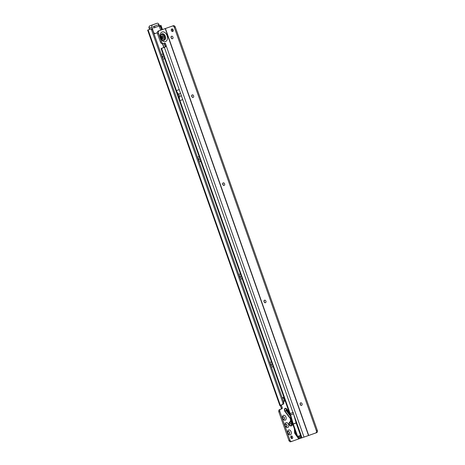 <?xml version="1.0" encoding="UTF-8"?>
<svg xmlns="http://www.w3.org/2000/svg" width="465" height="465" viewBox="0 0 465 465"><rect width="100%" height="100%" fill="white"/><g stroke="black" fill="none" stroke-linecap="round" stroke-linejoin="round"><path stroke-width="0.7" d="M291.857 421.028L291.526 419.872M292.758 424.161L292.375 424.504L292.142 423.243L290.753 421.412L290.945 421.028L291.305 421.232L291.049 421.575M294.665 429.271L295.008 432.566L294.572 432.723L294.386 428.788M161.367 54.707A2.552 1.744 -109 0 1 161.959 54.254A2.552 1.744 -109 0 1 163.139 54.393M164.476 58.206A2.552 1.744 -109 0 1 163.651 59.067A2.552 1.744 -109 0 1 162.913 59.102M162.57 58.125A1.337 0.913 71 0 0 162.826 56.643A1.337 0.913 71 0 0 161.698 55.655M197.515 157.356A2.552 1.744 -109 0 1 198.107 156.908A2.552 1.744 -109 0 1 199.287 157.048M200.63 160.855A2.552 1.744 -109 0 1 199.805 161.721A2.552 1.744 -109 0 1 199.061 161.75M198.718 160.78A1.337 0.913 71 0 0 198.974 159.292A1.337 0.913 71 0 0 197.852 158.309M238.83 274.675A2.552 1.744 -109 0 1 239.423 274.222A2.552 1.744 -109 0 1 240.603 274.367M241.945 278.175A2.552 1.744 -109 0 1 241.114 279.035A2.552 1.744 -109 0 1 240.376 279.07M240.033 278.093A1.337 0.913 71 0 0 240.289 276.611A1.337 0.913 71 0 0 239.161 275.623M269.816 362.659A2.552 1.744 -109 0 1 270.409 362.212A2.552 1.744 -109 0 1 271.589 362.351M272.926 366.158A2.552 1.744 -109 0 1 272.101 367.025A2.552 1.744 -109 0 1 271.362 367.054M271.019 366.083A1.337 0.913 71 0 0 271.275 364.595A1.337 0.913 71 0 0 270.148 363.613M288.649 430.003A2.552 1.744 -109 0 1 291.137 431.816A2.552 1.744 -109 0 1 290.346 434.816A2.552 1.744 -109 0 1 288.248 433.793A2.552 1.744 -109 0 1 287.661 432.09A2.552 1.744 -109 0 1 288.649 430.003M288.114 433.572A1.337 0.913 71 0 0 289.096 433.961A1.337 0.913 71 0 0 289.102 433.961A1.337 0.913 71 0 0 289.521 432.398A1.337 0.913 71 0 0 288.224 431.439A1.337 0.913 71 0 0 288.213 431.439A1.337 0.913 71 0 0 287.69 432.351M286.068 422.673A2.552 1.744 -109 0 1 288.556 424.487A2.552 1.744 -109 0 1 287.759 427.486A2.552 1.744 -109 0 1 285.667 426.457A2.552 1.744 -109 0 1 285.08 424.76A2.552 1.744 -109 0 1 286.068 422.673M285.533 426.236A1.337 0.913 71 0 0 286.51 426.632A1.337 0.913 71 0 0 286.521 426.626A1.337 0.913 71 0 0 286.94 425.062A1.337 0.913 71 0 0 285.638 424.103A1.337 0.913 71 0 0 285.632 424.109A1.337 0.913 71 0 0 285.109 425.016M283.487 415.338A2.552 1.744 -109 0 1 285.975 417.157A2.552 1.744 -109 0 1 285.179 420.151A2.552 1.744 -109 0 1 283.086 419.128A2.552 1.744 -109 0 1 282.499 417.425A2.552 1.744 -109 0 1 283.487 415.338M282.947 418.907A1.337 0.913 71 0 0 283.929 419.296A1.337 0.913 71 0 0 284.353 417.733A1.337 0.913 71 0 0 283.057 416.774A1.337 0.913 71 0 0 283.051 416.774A1.337 0.913 71 0 0 282.528 417.686M162.541 58.049A1.337 0.913 71 0 0 162.657 56.701A1.337 0.913 71 0 0 161.727 55.724M198.695 160.704A1.337 0.913 71 0 0 198.811 159.35A1.337 0.913 71 0 0 197.875 158.379M240.004 278.018A1.337 0.913 71 0 0 240.12 276.669A1.337 0.913 71 0 0 239.19 275.699M270.99 366.007A1.337 0.913 71 0 0 271.107 364.653A1.337 0.913 71 0 0 270.171 363.682M283.842 419.32A1.337 0.913 71 0 0 284.191 417.797A1.337 0.913 71 0 0 282.976 416.809M286.428 426.655A1.337 0.913 71 0 0 286.771 425.126A1.337 0.913 71 0 0 285.557 424.138M289.009 433.985A1.337 0.913 71 0 0 289.352 432.462A1.337 0.913 71 0 0 288.143 431.474M292.183 438.542A1.337 0.913 71 0 0 292.601 436.978A1.337 0.913 71 0 0 291.305 436.019A1.337 0.913 71 0 0 291.299 436.025A1.337 0.913 71 0 0 290.881 437.588A1.337 0.913 71 0 0 292.177 438.547A1.337 0.913 71 0 0 292.183 438.542M291.59 438.483A1.337 0.913 71 0 0 290.881 436.432M298.565 438.954L291.782 441.401A1.941 1.325 -109 0 1 291.77 441.401L290.776 441.744A1.941 1.325 -109 0 1 290.765 441.75A1.941 1.325 -109 0 1 288.945 440.524L278.826 411.787A1.941 1.325 -109 0 1 279.477 409.665L280.912 409.148A0.971 0.663 71 0 0 281.215 408.008L280.569 406.178A0.971 0.663 71 0 0 280.442 405.91C279.773 405.695 279.721 405.48 280.296 405.259L282.04 404.655A1.941 1.418 -109.8 0 0 282.057 404.649A1.941 1.418 -109.8 0 0 282.79 402.521L151.503 29.708A0.971 0.709 -109.8 0 0 150.544 29.103L148.504 29.783A0.971 0.663 -109 0 1 148.509 29.783A0.971 0.663 -109 0 1 148.515 29.777L149.509 29.435A0.971 0.663 -109 0 1 149.515 29.435A0.971 0.663 -109 0 1 149.596 29.411M283.621 401.44A1.941 1.325 71 0 0 284.092 399.278A1.941 1.325 71 0 0 282.412 397.796M151.52 29.748L152.439 29.371A0.971 0.709 -109.8 0 0 151.48 28.766L149.509 29.435M290.765 441.75L291.77 441.401A1.941 1.325 -109 0 1 289.951 440.175L279.831 411.444A1.941 1.325 -109 0 1 280.488 409.322L281.918 408.805A0.971 0.663 71 0 0 282.22 407.66L281.575 405.829A0.971 0.663 71 0 0 281.447 405.561L280.442 405.91M283.47 401.446A1.941 1.325 71 0 0 283.842 401.394L284.475 401.167A1.941 1.325 71 0 0 285.062 400.609M283.987 397.558A1.941 1.325 71 0 0 283.197 397.494A1.941 1.325 71 0 0 283.185 397.499L282.563 397.726A1.941 1.325 71 0 0 282.232 397.93M158.425 24.732L158.908 26.11L158.425 24.732L157.606 25.017M158.722 26.174L153.717 27.964M158.24 24.802L154.49 26.15L154.973 27.528M153.229 26.592L154.49 26.15M159.454 25.895L160.599 25.587A0.971 0.663 71 0 0 160.524 26.563L161.663 29.795M165.342 46.965L164.192 43.693M162.384 38.554L161.588 36.287M159.594 25.935A0.971 0.663 71 0 0 159.512 26.906L160.657 30.161M159.448 25.883L160.977 25.36L160.599 25.587L162.035 29.661M152.456 29.411L283.702 402.103L282.767 402.44M282.069 404.649L282.982 404.318A1.941 1.418 -109.8 0 0 282.993 404.312A1.941 1.418 -109.8 0 0 283.726 402.184L283.702 402.103M278.849 411.868L279.854 411.525M288.91 440.442L289.916 440.093M281.447 405.561L281.232 404.922M147.643 30.097L279.854 405.544L280.296 405.259L148.126 29.934M159.605 25.842L160.971 25.36L162.442 29.516M149.445 29.458L149.48 29.074M295.827 432.88L295.008 432.566L295.281 433.345L294.845 433.502L294.572 432.723M295.804 432.81L295.281 433.345L297.077 436.124M289.893 414.332L286.498 409.845A1.941 0.61 -37.1 0 0 286.736 409.188A1.75 1.197 71 0 0 285.382 408.601A1.75 1.197 71 0 0 285.185 411.316L290.3 418.07L291.119 417.117M290.991 418L290.079 418.291L284.969 411.537A2.063 1.412 -109 0 1 284.696 408.718A2.063 1.412 -109 0 1 286.795 409.02L289.096 412.066M290.497 421.151L290.3 418.07L290.945 421.028L290.509 421.185L291.968 421.412M291.346 421.86L291.689 421.586L292.473 422.993M293.165 425.33L292.462 424.789L291.671 425.655A0.488 0.331 42.2 0 1 291.584 425.37A1.941 1.331 42.2 0 0 291.235 424.243A0.488 0.331 71 0 1 290.718 423.458L292.067 422.203M290.718 423.458A1.941 1.331 -137.8 0 0 289.724 422.551A1.75 1.197 71 0 0 289.649 424.65A1.75 1.197 71 0 0 291.235 425.609A1.75 1.197 71 0 0 291.584 425.37L292.375 424.504A0.488 0.331 42.2 0 0 292.462 424.789L292.706 424.464L293.084 424.783M292.16 422.086L291.305 421.232M157.368 32.719L155.42 33.422A1.941 1.325 -109 0 1 155.409 33.428A1.941 1.325 -109 0 1 153.526 32.038L152.787 29.946A1.941 1.325 -109 0 1 152.63 29.004L152.299 29.121M152.63 29.004L151.985 27.168A1.941 1.325 -109 0 1 152.59 24.889L157.118 23.256A1.941 1.325 -109 0 1 157.129 23.25A1.941 1.325 -109 0 1 159.013 24.639L159.512 26.063M301.669 405.323A1.337 0.977 70.2 0 1 300.373 404.364A1.337 0.977 70.2 0 1 300.762 402.818M265.515 302.674A1.337 0.977 70.2 0 1 264.219 301.709A1.337 0.977 70.2 0 1 264.614 300.169M224.206 185.355A1.337 0.977 70.2 0 1 222.909 184.396A1.337 0.977 70.2 0 1 223.299 182.85M193.219 97.371A1.337 0.977 70.2 0 1 191.923 96.406A1.337 0.977 70.2 0 1 192.312 94.866M172.562 38.711A1.337 0.977 70.2 0 1 171.265 37.746A1.337 0.977 70.2 0 1 171.655 36.206M162.488 38.607A1.505 1.029 71 0 0 161.646 36.165M163.07 38.636A1.505 1.029 71 0 0 163.541 36.869A1.505 1.029 71 0 0 162.082 35.788A1.505 1.029 71 0 0 162.07 35.793A1.505 1.029 71 0 0 161.599 37.555A1.505 1.029 71 0 0 163.058 38.636A1.505 1.029 71 0 0 163.07 38.636M172.695 31.475A1.337 0.977 -109.8 0 0 172.707 31.475A1.337 0.977 -109.8 0 0 173.172 29.888A1.337 0.977 -109.8 0 0 171.812 28.952A1.337 0.977 -109.8 0 0 171.8 28.958A1.337 0.977 -109.8 0 0 171.335 30.539A1.337 0.977 -109.8 0 0 172.695 31.475M172.474 38.746A1.337 0.977 -109.8 0 0 172.486 38.746A1.337 0.977 -109.8 0 0 172.951 37.159A1.337 0.977 -109.8 0 0 171.585 36.229A1.337 0.977 -109.8 0 0 171.579 36.229A1.337 0.977 -109.8 0 0 171.108 37.81A1.337 0.977 -109.8 0 0 172.474 38.746M193.132 97.406A1.337 0.977 -109.8 0 0 193.144 97.4A1.337 0.977 -109.8 0 0 193.609 95.819A1.337 0.977 -109.8 0 0 192.243 94.883A1.337 0.977 -109.8 0 0 192.237 94.889A1.337 0.977 -109.8 0 0 191.766 96.47A1.337 0.977 -109.8 0 0 193.132 97.406M224.118 185.39A1.337 0.977 -109.8 0 0 224.124 185.39A1.337 0.977 -109.8 0 0 224.595 183.809A1.337 0.977 -109.8 0 0 223.229 182.873A1.337 0.977 -109.8 0 0 223.217 182.873A1.337 0.977 -109.8 0 0 222.752 184.46A1.337 0.977 -109.8 0 0 224.118 185.39M265.434 302.709A1.337 0.977 -109.8 0 0 265.439 302.703A1.337 0.977 -109.8 0 0 265.91 301.122A1.337 0.977 -109.8 0 0 264.544 300.187A1.337 0.977 -109.8 0 0 264.533 300.192A1.337 0.977 -109.8 0 0 264.068 301.773A1.337 0.977 -109.8 0 0 265.434 302.709M301.582 405.364A1.337 0.977 -109.8 0 0 301.593 405.358A1.337 0.977 -109.8 0 0 302.058 403.777A1.337 0.977 -109.8 0 0 300.692 402.841A1.337 0.977 -109.8 0 0 300.686 402.841A1.337 0.977 -109.8 0 0 300.216 404.428A1.337 0.977 -109.8 0 0 301.582 405.364M161.727 48.302A1.941 1.325 71 0 0 161.71 48.308L165.319 46.977L166.284 46.012A0.971 0.663 71 0 0 166.22 45.727L165.575 43.896A0.971 0.663 71 0 0 164.633 43.204L163.843 43.489A2.43 1.662 -109 0 1 163.831 43.495A2.43 1.662 -109 0 1 161.477 41.757L158.571 33.509A2.43 1.662 -109 0 1 159.326 30.655L172.364 26.063A1.941 1.418 70.2 0 1 174.294 27.278L175.264 27.017L317.357 430.532A1.941 1.418 70.2 0 1 316.624 432.665A1.941 1.418 70.2 0 1 316.613 432.671L315.7 432.996M162.808 47.936A1.941 1.325 71 0 0 162.721 47.959L161.71 48.308A1.941 1.325 71 0 0 161.698 48.314L162.709 47.965A1.941 1.325 71 0 0 162.709 47.965L164.703 47.285M301.709 437.048L293.537 413.85L296.124 422.883A1.703 1.163 71 0 0 296.164 423.028L300.524 435.397A1.703 1.163 71 0 0 300.954 436.147L301.872 437.856L315.677 433.008A1.941 1.418 70.2 0 1 315.677 433.008A1.941 1.418 70.2 0 0 316.421 430.875L317.333 430.45M289.829 413.635L293.409 412.403M179.385 95.999A2.284 1.558 -109 0 1 179.385 96.493A7.289 4.981 71 0 0 179.943 100.585L176.421 90.582A7.289 4.981 71 0 0 178.543 94.104A2.284 1.558 -109 0 1 178.851 94.488L179.385 95.999A2.284 1.558 71 0 0 178.851 94.488M165.313 47.07L165.278 46.361A0.971 0.663 71 0 0 165.215 46.076L164.569 44.245A0.971 0.663 71 0 0 163.727 43.53M301.605 437.083L298.303 438.216L298.577 438.983L301.872 437.856M162.826 43.838L162.837 43.832A2.43 1.662 -109 0 1 162.826 43.838A2.43 1.662 -109 0 1 160.471 42.106L157.565 33.858A2.43 1.662 -109 0 1 158.321 31.004L159.326 30.655M175.264 27.017L175.229 26.941A1.941 1.418 70.2 0 0 173.306 25.726L158.321 31.004M179.252 89.652A7.289 4.981 -109 0 1 179.234 89.611L182.757 99.615A7.289 4.981 -109 0 1 182.745 99.574M164.441 47.389L164.378 47.413A0.971 0.709 -109.8 0 0 164.378 47.413L292.933 412.467M316.398 430.793L174.323 27.354M172.329 28.964A1.337 0.977 -109.8 0 0 173.114 31.126M165.278 46.361L166.284 46.012L304.011 437.1M286.498 409.845A0.488 0.331 71 0 0 286.068 410.438A1.941 0.61 142.9 0 1 285.185 411.316L284.969 411.537M291.671 425.655A2.063 1.412 -109 0 1 291.259 425.934A2.063 1.412 -109 0 1 289.387 424.801A2.063 1.412 -109 0 1 289.474 422.325L290.509 421.185A0.488 0.331 -137.8 0 0 290.753 421.412L289.724 422.551A0.488 0.331 -137.8 0 1 289.474 422.325M297.17 436.676L294.845 433.502M163.831 47.581L162.535 43.896M153.305 26.569L153.787 27.941M160.524 26.563L159.512 26.906M164.029 47.517L162.744 43.861M282.79 402.521L283.726 402.184M151.503 29.708L152.439 29.371M150.544 29.103L151.48 28.766M280.569 406.178L281.575 405.829M279.477 409.665L280.488 409.322M280.912 409.148L281.918 408.805M283.714 401.429L284.475 401.167M281.215 408.008L282.22 407.66M278.826 411.787L279.831 411.444M288.945 440.524L289.951 440.175M289.253 412.519L286.795 409.02M291.235 424.243L292.427 423.016M286.068 410.438L290.503 416.297M155.391 33.428L154.037 33.899L155.409 33.428M154.456 24.168A1.941 1.325 71 0 0 154.444 24.174A1.941 1.325 71 0 0 154.432 24.18L149.904 25.813A1.941 1.325 71 0 0 149.3 28.098L149.747 29.365M157.118 23.256L154.432 24.18A0.488 0.355 -109.8 0 0 154.427 24.18L157.129 23.25M152.59 24.889L149.904 25.813A0.488 0.355 -109.8 0 0 149.899 25.813L154.432 24.18M151.985 27.168L149.277 28.098M162.669 40.007A2.988 2.04 71 0 0 163.645 40.002A2.988 2.04 71 0 0 164.575 36.491A2.988 2.04 71 0 0 161.663 34.369A2.988 2.04 71 0 0 160.925 34.951M162.279 39.711A2.773 1.895 71 0 0 163.494 39.833A2.773 1.895 71 0 0 164.354 36.572A2.773 1.895 71 0 0 161.646 34.596A2.773 1.895 71 0 0 160.797 35.427M164.267 40.217A3.395 2.319 71 0 0 165.319 36.229A3.395 2.319 71 0 0 162.012 33.817A3.395 2.319 71 0 0 161.024 34.724C160.227 35.561 160.971 39.147 162.89 40.124A3.395 2.319 71 0 0 164.267 40.217M165.499 41.571A5.074 3.47 -109 0 1 160.547 37.961A5.074 3.47 -109 0 1 162.122 31.998A5.074 3.47 -109 0 1 167.075 35.607A5.074 3.47 -109 0 1 165.499 41.571M292.997 412.647L293.432 413.885L290.613 414.856L293.206 423.888A1.703 1.163 71 0 0 293.246 424.034L297.606 436.403A1.703 1.163 71 0 0 298.036 437.152L299.059 438.826M293.537 413.867L290.154 415.076L292.735 424.092L297.123 436.565L298.303 438.216M161.076 48.54L290.137 415.018L290.613 414.856L290.183 413.623M182.757 99.615L179.943 100.585L290.114 413.437M161.558 48.383L176.421 90.582L179.234 89.611M308.51 435.478L165.203 28.539M317.357 430.532L316.421 430.875M175.229 26.941L174.294 27.278M173.306 25.726L172.364 26.063M308.702 435.409L165.395 28.47M165.215 46.076L166.22 45.727M160.471 42.106L161.477 41.757M157.565 33.858L158.571 33.509M164.569 44.245L165.575 43.896M178.543 94.104L180.571 93.407M179.385 96.493L181.414 95.796M301.64 436.943L298.722 437.949A1.604 0.593 139 0 1 298.141 437.92M300.954 436.147L298.036 437.152A1.604 0.593 139 0 1 297.449 437.129M300.524 435.397L297.123 436.565M296.164 423.028L292.77 424.19M296.124 422.883L292.735 424.092M282.057 404.649L282.993 404.312M148.509 29.783L149.515 29.435M149.904 25.813C148.94 26.633 148.69 27.412 149.155 28.144L149.602 29.411M316.624 432.665L315.689 433.002"/></g></svg>
